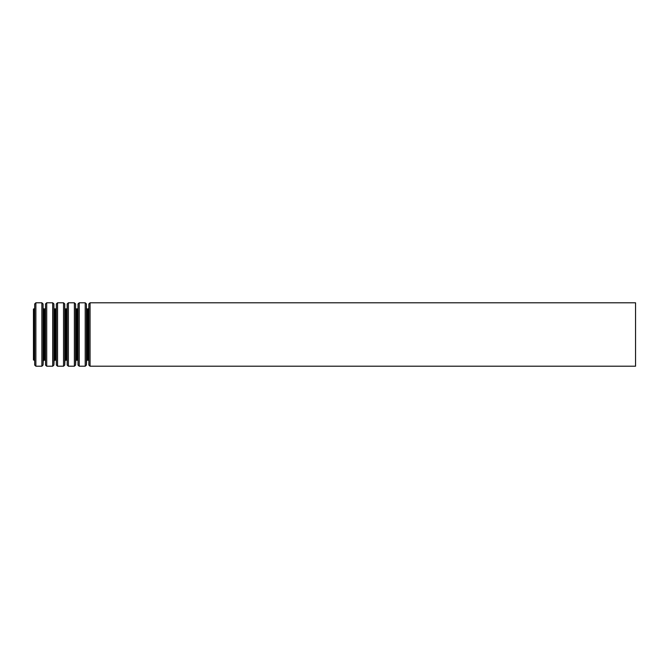 <?xml version="1.0" encoding="UTF-8"?>
<svg xmlns="http://www.w3.org/2000/svg" width="669" height="669" viewBox="0 0 669 669"><rect width="100%" height="100%" fill="white"/><g stroke="black" fill="none" stroke-linecap="round" stroke-linejoin="round"><path stroke-width="1" d="M33.45 309.011L33.45 359.989L33.876 359.989L33.876 309.011L33.45 309.011M635.55 302.789L635.55 366.211L90.064 366.211L90.064 302.789L635.55 302.789M88.86 365.057L88.86 303.943L88.86 365.057L90.064 366.211M88.668 308.434L88.065 309.011L88.065 359.989L86.61 360.566L86.418 365.057L86.418 303.943L86.61 360.566M88.065 309.011L87.213 309.011L87.213 359.989M86.418 303.943L85.214 302.789L85.214 366.211L86.418 365.057M85.214 302.789L79.226 302.789L79.226 366.211L85.214 366.211M78.022 365.057L78.022 303.943L78.022 365.057L79.226 366.211M77.83 308.434L77.228 309.011L77.228 359.989L75.773 360.566L75.58 365.057L75.58 303.943L75.773 360.566M77.228 309.011L76.375 309.011L76.375 359.989M75.58 303.943L74.376 302.789L74.376 366.211L75.58 365.057M74.376 302.789L68.389 302.789L68.389 366.211L74.376 366.211M67.184 365.057L67.184 303.943L67.184 365.057L68.389 366.211M66.992 308.434L66.39 309.011L66.39 359.989L64.935 360.566L64.742 365.057L64.742 303.943L64.935 360.566M66.39 309.011L65.537 309.011L65.537 359.989M64.742 303.943L63.538 302.789L63.538 366.211L64.742 365.057M63.538 302.789L57.551 302.789L57.551 366.211L63.538 366.211M56.347 365.057L56.347 303.943L56.347 365.057L57.551 366.211M56.154 308.434L55.552 309.011L55.552 359.989L54.097 360.566L53.905 365.057L53.905 303.943L54.097 360.566M55.552 309.011L54.699 309.011L54.699 359.989M53.905 303.943L52.7 302.789L52.7 366.211L53.905 365.057M52.7 302.789L46.713 302.789L46.713 366.211L52.7 366.211M45.509 365.057L45.509 303.943L45.509 365.057L46.713 366.211M45.316 308.434L44.714 309.011L44.714 359.989L43.259 360.566L43.067 365.057L43.067 303.943L43.259 360.566M44.714 309.011L43.861 309.011L43.861 359.989M43.067 303.943L41.863 302.789L41.863 366.211L43.067 365.057M41.863 302.789L35.875 302.789L35.875 366.211L41.863 366.211M34.671 365.057L34.671 303.943L34.671 365.057L35.875 366.211M88.86 303.943L90.064 302.789M88.668 360.566L88.065 359.989M87.213 309.011L86.61 308.434M78.022 303.943L79.226 302.789M77.83 360.566L77.228 359.989M76.375 309.011L75.773 308.434M67.184 303.943L68.389 302.789M66.992 360.566L66.39 359.989M65.537 309.011L64.935 308.434M56.347 303.943L57.551 302.789M56.154 360.566L55.552 359.989M54.699 309.011L54.097 308.434M45.509 303.943L46.713 302.789M45.316 360.566L44.714 359.989M43.861 309.011L43.259 308.434M34.671 303.943L35.875 302.789M34.479 308.434L33.876 309.011M34.479 360.566L33.876 359.989"/></g></svg>

